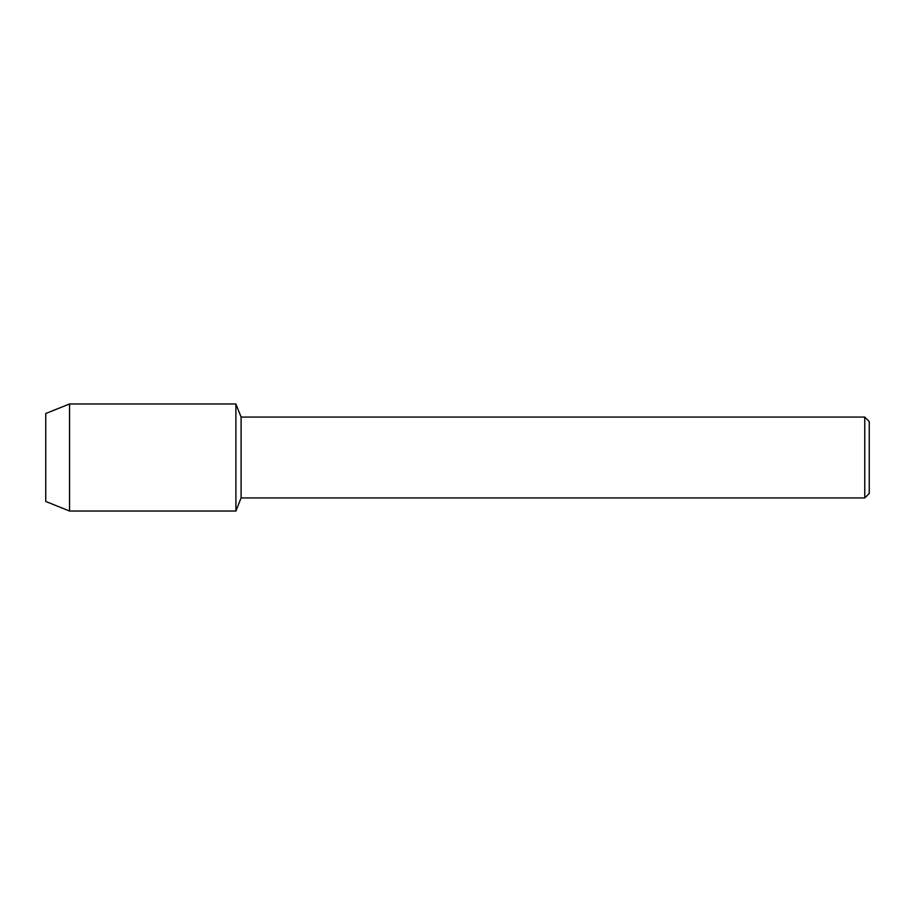 <?xml version="1.0" encoding="UTF-8"?>
<svg xmlns="http://www.w3.org/2000/svg" width="915" height="915" viewBox="0 0 915 915"><rect width="100%" height="100%" fill="white"/><g stroke="black" fill="none" stroke-linecap="round" stroke-linejoin="round"><path stroke-width="1.37" d="M45.75 501.477L45.75 413.523L69.551 403.973L235.898 403.973L241.091 417.068L864.755 417.068L869.25 421.563L869.25 493.437L864.755 497.932L241.091 497.932L235.898 511.028L235.898 403.973L235.898 511.028L69.551 511.028L45.75 501.477L45.75 413.523M241.091 497.932L241.091 417.068M864.755 497.932L864.755 417.068M69.551 511.028L69.551 403.973"/></g></svg>
